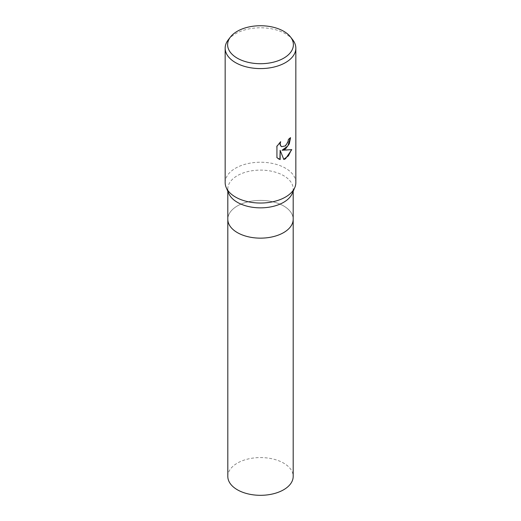 <?xml version="1.0" encoding="UTF-8"?>
<svg xmlns="http://www.w3.org/2000/svg" width="521" height="521" viewBox="0 0 521 521"><rect width="100%" height="100%" fill="white"/><g stroke="black" fill="none" stroke-linecap="round" stroke-linejoin="round"><path stroke-width="0.39" stroke-dasharray="2.6 1.95" d="M228.784 193.532A32.686 18.867 180 0 1 227.814 188.98A32.686 18.867 180 0 1 237.387 175.636A32.686 18.867 180 0 1 273.011 171.546A32.686 18.867 180 0 1 293.186 188.98A32.686 18.867 180 0 1 292.216 193.532M293.186 219.08A32.686 18.873 180 0 0 283.613 205.932A32.686 18.873 180 0 0 247.989 201.842A32.686 18.873 180 0 0 227.814 219.276A32.686 18.867 180 0 1 237.387 205.932A32.686 18.867 180 0 1 273.011 201.842A32.686 18.867 180 0 1 293.186 219.276M225.163 182.637A35.337 20.404 180 0 1 235.512 168.211A35.337 20.404 180 0 1 274.02 163.783A35.337 20.404 180 0 1 295.837 182.637M228.244 39.857A35.337 20.404 180 0 1 235.512 33.761A35.337 20.404 180 0 1 292.756 39.857M290.301 137.928L290.308 137.537A34.985 20.195 180 0 1 288.159 139.328L287.787 141.692L285.072 145.906L281.399 146.577M291.447 149.716L291.519 149.475C289.129 150.126 285.905 150.335 281.848 150.1M279.907 150.198L283.821 159.491M280.161 142.181L276.671 146.141L276.931 157.674M276.671 157.524L278.331 158.801M227.814 476.441A32.686 18.873 180 0 1 247.989 459.008A32.686 18.873 180 0 1 283.613 463.097A32.686 18.873 180 0 1 293.186 476.441M227.814 191.292L227.814 188.98M293.186 191.292L293.186 188.98"/><path stroke-width="0.78" d="M290.523 36.971L292.756 39.857A35.337 20.404 180 0 1 295.837 48.186L295.837 182.637A35.337 20.404 180 0 1 294.795 187.553L292.216 193.532A32.686 18.867 180 0 1 283.613 202.324A32.686 18.867 180 0 1 251.754 207.163A32.686 18.867 180 0 1 228.784 193.532L226.205 187.553A35.337 20.404 180 0 1 225.163 182.637L225.163 48.186A35.337 20.404 180 0 1 228.244 39.857L230.477 36.971A32.888 18.99 180 0 1 237.244 31.299A32.888 18.99 180 0 1 290.523 36.971A32.888 18.99 180 0 1 283.756 58.15A32.888 18.99 180 0 1 241.848 60.364A32.888 18.99 180 0 1 230.477 36.971M293.186 219.08A32.686 18.873 180 0 1 293.186 219.276A32.686 18.867 180 0 1 283.613 232.62A32.686 18.867 180 0 1 247.989 236.71A32.686 18.867 180 0 1 227.814 219.276L227.814 191.292M294.795 187.553A35.337 20.404 180 0 1 285.488 197.062A35.337 20.404 180 0 1 251.044 202.291A35.337 20.404 180 0 1 226.205 187.553M285.488 148.973L282.102 150.243L291.78 149.625L285.488 158.788L283.821 159.491L280.161 150.348L280.161 159.569L276.931 157.674L276.931 146.297L280.65 141.692L280.148 143.952L280.949 146.199L281.522 146.648L285.488 145.919L288.041 141.836L288.413 139.472A35.337 20.404 0 0 0 290.562 137.687L289.266 143.868L285.488 148.973M295.837 48.186A35.337 20.404 180 0 1 285.488 62.611A35.337 20.404 180 0 1 246.98 67.033A35.337 20.404 180 0 1 225.163 48.186M290.301 137.928L287.872 145.939L282.102 150.243M283.75 159.289L288.432 155.818L291.447 149.716M278.331 158.801L279.907 159.426L280.161 150.348M281.399 146.577L279.985 144.656L280.161 142.181M293.186 219.276L293.186 476.441A32.686 18.873 180 0 1 273.011 493.875A32.686 18.873 180 0 1 237.387 489.786A32.686 18.873 180 0 1 227.814 476.441L227.814 219.276A32.686 18.873 180 0 0 237.387 232.62A32.686 18.873 180 0 0 273.011 236.71A32.686 18.873 180 0 0 293.186 219.276L293.186 191.292"/></g></svg>
